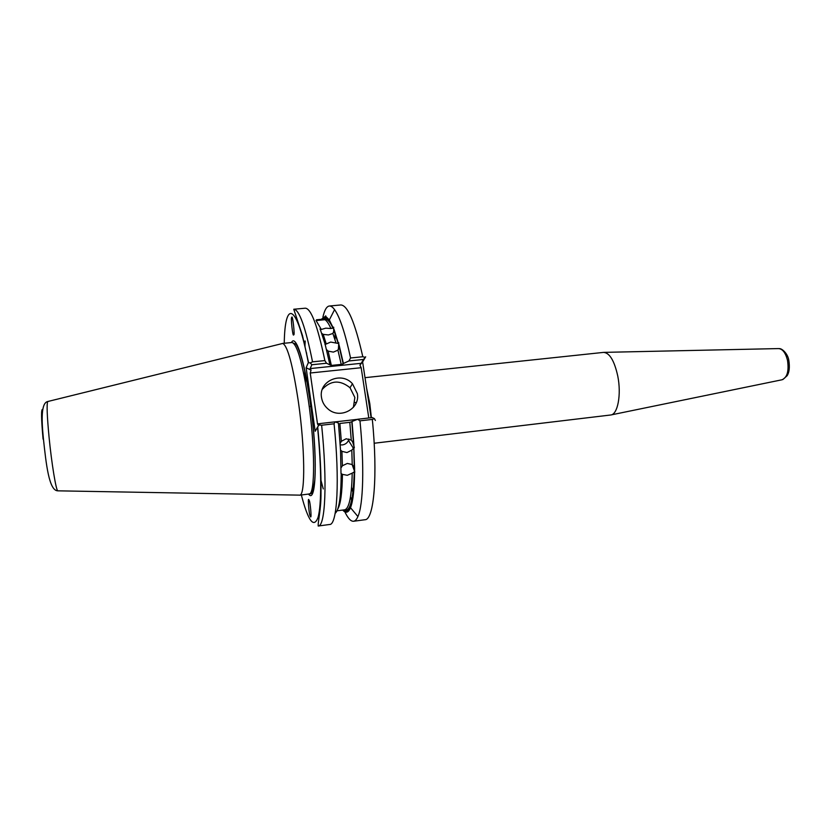 <?xml version="1.0" encoding="UTF-8"?>
<svg xmlns="http://www.w3.org/2000/svg" width="831" height="831" viewBox="0 0 831 831"><rect width="100%" height="100%" fill="white"/><g stroke="black" fill="none" stroke-linecap="round" stroke-linejoin="round"><path stroke-width="1.25" d="M326.074 317.577C328.245 318.564 330.603 322.033 333.148 327.996L330.904 328.525C328.796 323.778 326.812 320.839 324.963 319.696L326.074 317.577L325.7 315.853L326.012 319.27M333.148 327.996L329.346 319.914L325.991 316.673M324.869 360.592C317.629 325.887 311.106 308.426 305.299 308.197L293.769 309.246C299.233 309.506 305.486 327.04 312.539 361.849L324.869 360.592L326.531 363.24L329.928 364.861L325.035 343.857L324.994 344.533L330.707 342.071L338.227 343.442L333.148 327.175M334.093 329.523L338.321 343.224M335.953 342.871L332.888 333.449L334.104 330.343M332.888 333.449L328.432 334.955L323.217 334.374L326.199 343.826M316.538 321.358L321.306 329.45L325.752 328.172L330.904 328.525M338.362 342.538L339.328 346.028L337.937 350.152L333.408 352.105L328.131 351.129L326.521 349.571M341.011 473.514L342.434 474.366C342.175 492.866 340.606 504.459 337.698 509.143M341.011 473.452L340.513 449.872L338.446 423.052L335.07 421.847L334.072 423.8L321.639 425.223C327.487 481.938 325.337 526.605 318.211 526.023C317.847 521.536 321.202 509.32 320.995 492.627C321.275 474.397 320.174 452.48 317.702 426.885L319.094 424.963L321.639 425.223M353.85 447.94L354.598 468.196L353.757 447.919L351.804 450.142L346.953 452.573L341.915 451.326L342.393 465.755L341.292 467.469M342.393 465.755L347.285 463.449L352.23 464.539L351.804 450.142M337.012 510.816L344.564 509.819C349.113 508.884 351.669 496.658 352.219 473.14L347.306 475.301L342.434 474.366M340.222 444.865L342.372 444.928C345.218 444.471 347.265 442.965 348.49 440.409L348.937 438.986M341.915 451.326L340.689 450.173M340.18 443.474L341.333 441.303L346.163 438.778L351.253 440.129L353.777 443.453L352.032 421.494L357.662 419.26L372.33 417.588L374.417 418.627L375.373 420.486M321.514 397.519C322.231 402.007 324.339 405.777 327.85 408.831C339.713 419.8 360.436 408.945 357.34 393.614L352.448 383.735C341.406 371.021 318.387 381.117 321.514 397.519M353.393 407.335L354.858 397.498L350.028 387.745C340.056 379.725 330.821 380.234 322.335 389.282M309.236 500.532C310.046 500.761 311.885 518.96 310.555 516.799L310.119 515.937C309.07 514.534 307.574 496.896 308.82 499.711L309.236 500.532M342.725 510.068L343.265 510.618L343.213 510.005M340.43 493.967L341.406 494.206M341.261 495.432L340.253 495.827M294.049 332.577L293.842 334.675M293.561 334.966C292.761 336.898 290.632 317.39 291.66 317.567L291.774 317.349C292.564 313.858 294.963 335.734 293.821 334.727L294.049 332.379M321.254 319.343L325.201 316.434L325.285 317.328L323.55 319.135L316.466 319.79M316.009 320.569L324.963 319.696M298.994 495.12L299.887 495.141C305.393 494.985 304.977 447.649 298.422 402.069C292.896 365.453 287.682 345.904 282.779 343.432L281.927 343.65M374.179 443.245L610.65 415.001C617.713 414.679 621.546 394.538 617.745 375.955C614.338 360.696 609.611 352.843 603.586 352.386L365.017 377.669M325.035 343.857L320.423 329.824L321.306 329.45M320.423 329.824L320.018 328.951M321.877 333.449L323.217 334.374M326.531 363.24L311.864 364.747L310.15 368.58L361.215 363.313L363.5 359.459L348.937 360.955L343.411 363.479L339.328 346.028M348.937 360.955L350.547 357.984C345.218 333.21 339.9 317.099 334.581 309.641C332.691 307.075 330.935 305.86 329.325 306.016C326.635 306.379 324.495 310.088 322.906 317.141M322.646 318.366L322.48 319.229M325.201 316.434L325.7 315.853M305.029 340.949L304.759 345.945M304.717 370.107L305.174 380.827M297.643 346.07L297.633 346.911M339.277 346.704L343.411 363.479M343.265 510.618C346.091 513.465 348.511 512.488 350.505 507.699C353.019 501.363 354.38 489.563 354.598 472.33L354.401 471.779C353.684 502.641 350.017 515.365 343.411 509.974M354.401 467.656L352.23 464.539M352.219 473.14L354.401 471.779M354.598 472.33L354.598 468.196M343.972 509.902L344.325 510.701M344.855 511.834C347.971 518.357 350.879 521.494 353.58 521.255C355.19 521.047 356.634 519.479 357.912 516.539C363.292 504.874 364.456 465.589 359.968 420.839L357.662 419.26M353.777 443.453L354.037 448.252M335.153 513.361C339.006 510.203 341.022 497.083 341.198 473.992M312.726 484.795L313.786 489.251M318.211 526.023L329.689 524.475C337.261 524.984 339.879 480.38 334.072 423.8M320.745 487.797L321.036 488.867M351.253 440.129L349.809 422.325L339.858 423.467L341.333 441.303M349.809 422.325L351.887 421.712L353.58 443.141M350.547 357.984L362.804 356.738C354.982 322.355 347.649 305.102 340.793 304.967L329.325 306.016M363.5 359.459L365.661 356.811L362.617 361.921L371.093 417.733M353.58 521.255L364.996 519.718C373.94 520.029 377.97 475.571 372.319 419.416L359.968 420.839M328.131 351.129L331.351 365.422L341.219 364.404L337.937 350.152M329.928 364.861L331.351 365.422M301.352 494.985C308.197 521.047 313.744 528.578 317.982 517.588C321.659 505.175 321.68 468.923 317.546 427.134L315.178 431.279L306.13 367.728L308.332 362.648C296.812 302.557 284.846 299.409 284.254 343.255M343.276 363.729L341.219 364.404M368.798 417.993L361.184 367.718L310.233 373.005L317.504 423.903L320.236 423.602M319.094 424.963L320.288 423.53L335.07 421.847M341.448 487.807L340.897 487.122M312.539 361.849L310.212 362.929L308.332 362.648M311.864 364.747L310.212 362.929M310.233 373.005L311.054 370.148L306.13 367.728M311.054 370.148L310.15 368.58M318.522 425.732L317.504 423.903M365.089 357.34L362.804 356.738M361.215 363.313L359.937 365.1L361.184 367.718M362.617 361.921L359.937 365.1M372.319 419.416L374.417 418.627M58.045 490.83L57.786 490.83C56.072 490.477 51.605 463.366 49.06 437.148C47.055 415.895 46.609 404.022 47.71 401.529L47.98 401.456M43.077 439.142C41.197 418.253 41.062 408.385 42.682 409.517M292.024 342.497L296.106 344.325C300.874 351.887 305.507 370.626 309.994 400.552C314.211 430.094 316.154 462.545 314.783 479.861C312.227 498.455 309.849 492.669 309.09 493.988C315.167 495.131 315.209 447.317 308.457 400.978C302.692 363.542 297.218 344.055 292.024 342.497L282.509 343.432M308.561 494.061C316.424 505.373 317.878 453.788 310.056 400.49C304.323 359.491 295.556 333.73 291.484 342.549M371.374 417.692L369.795 403.554L366.637 388.368M352.406 441.282L354.359 447.525M611.232 414.887L781.95 379.788C787.258 377.554 789.097 371.01 787.476 360.145C785.513 352.656 782.501 348.802 778.439 348.584L604.189 352.365M320.745 487.163L321.046 488.223M332.244 325.939L332.161 326.573M321.919 319.281L325.285 317.328M306.597 354.099L306.618 352.946M323.321 319.156L320.382 319.426M305.206 341.053L304.904 346.558M304.873 370.834L305.351 381.772M334.945 339.547L335.392 333.844M353.3 492.773L351.606 487.309M350.495 496.876L351.991 501.186M323.269 488.929L320.724 479.435M335.205 421.888L357.444 419.343M333.678 327.185L333.719 332.286M338.362 349.622L338.799 342.777M282.779 343.432L47.71 401.529C41.062 402.962 41.498 419.769 43.409 438.737C46.11 463.864 48.987 490.747 57.786 490.83L299.887 495.141M779.301 348.605C782.231 348.428 787.933 354.006 788.775 360.176M325.7 319.197C328.224 319.769 330.655 322.844 333.013 328.401M338.227 343.442L334.062 330.935M329.346 319.914L334.581 309.641M353.757 447.919L354.297 467.375M344.564 509.819C350.069 512.384 353.31 499.67 354.276 471.655M350.505 507.699L357.912 516.539M351.814 421.784L353.487 442.975M310.867 406.369L309.215 406.556M305.434 382.239L304.956 371.208M304.998 346.974L305.05 345.883M343.193 363.833L339.235 347.088M320.756 486.737L321.046 487.797M788.848 360.467C789.855 367.281 789.284 372.361 787.123 375.716L782.792 379.57M309.09 493.988L299.617 495.203M369.39 400.978L368.559 401.072M356.374 402.422L354.858 402.588M293.769 309.246L302.463 335.485L308.54 362.493M334.789 339.038L335.205 333.324M351.555 487.839L353.237 493.323M350.028 387.745L352.448 383.735M348.49 440.409L353.383 448.304M354.837 472.05L352.074 464.436"/></g></svg>
